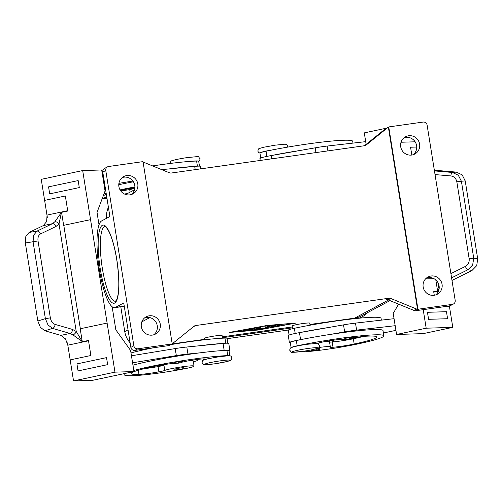 <?xml version="1.0" encoding="UTF-8"?>
<svg xmlns="http://www.w3.org/2000/svg" width="503" height="503" viewBox="0 0 503 503"><rect width="100%" height="100%" fill="white"/><g stroke="black" fill="none" stroke-linecap="round" stroke-linejoin="round"><path stroke-width="0.75" d="M350.019 337.488A4.452 0.358 -9.1 0 1 353.477 337.287C352.71 338.437 354.929 337.827 348.397 339.116C345.567 339.6 344.329 339.456 344.687 338.695A4.452 0.358 -9.1 0 1 350.019 337.488M381.349 320.147L381.054 318.311A56.99 4.558 170.9 0 0 351.44 319.015A56.99 4.558 170.9 0 0 294.368 328.283A13.355 1.069 170.9 0 0 288.37 330.037A13.355 1.069 170.9 0 0 288.307 330.169L289.087 335.036M300.442 351.685A15.14 1.213 170.9 0 0 304.064 351.849A42.126 3.37 170.9 0 0 357.998 343.901A56.99 4.558 170.9 0 0 383.858 335.841A56.99 4.558 170.9 0 0 354.25 336.545A56.99 4.558 170.9 0 0 297.179 345.812A13.355 1.069 170.9 0 0 291.18 347.567A13.355 1.069 170.9 0 0 291.118 347.699A13.355 1.069 170.9 0 0 291.136 347.743M383.858 335.841L383.016 330.584A56.99 4.558 170.9 0 0 330.025 334.464A56.99 4.558 170.9 0 0 301.234 339.544A56.99 4.558 170.9 0 0 296.336 340.55A13.355 1.069 170.9 0 0 290.338 342.31A13.355 1.069 170.9 0 0 290.275 342.442L291.118 347.699M353.225 337.972A12.468 1 -9.1 0 1 366.706 336.18A49.866 3.993 -9.1 0 1 376.829 336.972A49.866 3.993 -9.1 0 1 354.194 344.021A17.812 1.427 -9.1 0 1 333.03 347.259A8.903 0.71 -9.1 0 1 330.069 347.196A8.903 0.71 -9.1 0 1 330.157 347.07A15.14 1.213 170.9 0 0 330.314 346.85A15.14 1.213 170.9 0 0 326.667 346.642A15.14 1.213 170.9 0 0 318.915 347.491M330.314 346.85L329.471 341.594A15.14 1.213 170.9 0 0 326.013 341.374M292.576 328.679L292.142 325.957A8.903 0.71 -9.1 0 1 302.806 323.548A8.903 0.71 -9.1 0 1 309.729 323.14L310.062 325.215M179.282 361.6A4.452 0.358 -9.1 0 1 182.74 361.399C182.652 362.311 180.954 362.921 177.66 363.229C172.705 363.713 175.038 363.48 173.95 362.808A4.452 0.358 -9.1 0 1 179.282 361.6M203.495 360.123A13.355 1.069 -9.1 0 1 203.476 360.079A13.355 1.069 -9.1 0 1 204.187 359.601A12.468 1 170.9 0 0 204.853 359.155A12.468 1 170.9 0 0 197.446 359.419A12.468 1 170.9 0 0 184.255 361.695A8.903 0.71 -9.1 0 1 182.495 362.078M174.39 363.373A8.903 0.71 -9.1 0 1 171.976 363.612A12.468 1 170.9 0 0 157.276 365.756A49.866 3.993 170.9 0 0 131.17 373.534A49.866 3.993 170.9 0 0 138.973 374.421A17.812 1.427 170.9 0 0 158.898 371.849A8.903 0.71 170.9 0 0 164.777 370.428A15.14 1.213 -9.1 0 1 172.919 368.359A15.14 1.213 -9.1 0 1 194.07 366.096A15.14 1.213 -9.1 0 1 185.33 368.617A42.126 3.37 -9.1 0 1 133.05 375.672A56.99 4.558 -9.1 0 1 124.134 374.66A56.99 4.558 -9.1 0 1 125.549 373.345M189.461 360.638A15.14 1.213 -9.1 0 1 193.227 360.833L194.07 366.096M204.727 339.751L204.501 338.337A8.903 0.71 -9.1 0 1 215.171 335.929A8.903 0.71 -9.1 0 1 222.087 335.52L222.515 338.186M120.777 190.995A17.812 1.427 170.9 0 0 129.699 189.543A8.903 0.71 170.9 0 0 130.629 189.367A19.592 1.566 -9.1 0 1 130.579 189.279A19.592 1.566 -9.1 0 1 131.025 188.851A19.592 1.566 -9.1 0 1 134.276 187.738M152.629 165.921A56.99 4.558 -9.1 0 1 196.598 161.035A13.355 1.069 -9.1 0 1 198.691 161.274L199.471 166.141M180.068 368.02A4.452 0.358 -9.1 0 1 183.526 367.819C183.438 368.73 181.746 369.34 178.446 369.648C173.491 370.133 175.824 369.906 174.736 369.227A4.452 0.358 -9.1 0 1 180.068 368.02M193.385 361.82A19.592 1.566 170.9 0 0 197.189 360.563A19.592 1.566 170.9 0 0 197.629 360.129A19.592 1.566 170.9 0 0 194.768 359.777M162.632 364.788A19.592 1.566 170.9 0 0 159.382 365.901A19.592 1.566 170.9 0 0 158.942 366.329A19.592 1.566 170.9 0 0 158.986 366.417A8.903 0.71 170.9 0 0 163.934 365.172A15.14 1.213 -9.1 0 1 167.631 364.065M50.35 317.865L45.377 318.644L37.832 320.996L25.345 243.012L33.06 241.736L45.377 318.644L47.999 324.944L52.57 328.396L70.043 333.439L73.01 334.923L82.259 341.594L76.236 331.464L72.539 329.434L55.06 324.391C52.62 323.473 51.048 321.298 50.35 317.865L38.027 240.956C37.631 237.504 38.473 235.146 40.567 233.901L56.04 226.438A3.565 2.584 -115.7 0 0 54.538 224.3A3.565 2.584 -115.7 0 0 52.463 223.672L36.989 231.129L33.626 235.178L33.06 241.736L38.027 240.956M72.539 329.434A3.565 2.44 -73.9 0 1 71.784 331.967A3.565 2.44 -73.9 0 1 70.043 333.439L60.85 335.388L65.421 338.852L67.76 344.844A10.689 5.64 78 0 1 67.817 345.177L88.528 340.789M56.04 226.438L59.008 223.917L61.46 212.373L54.884 221.741L52.463 223.672L43.271 225.621L46.634 221.571L47.031 215.429L47.332 217.34M61.46 212.373L67.748 211.04L65.34 195.988L44.622 200.376L41.246 179.345L82.687 170.567L90.546 219.648L63.642 225.344L90.553 219.648L107.114 323.071L80.203 328.767L82.259 341.594M67.691 210.707L46.98 215.095A10.689 5.64 -102 0 1 47.031 215.429M40.567 233.901A3.565 2.584 64.3 0 0 39.064 231.757A3.565 2.584 64.3 0 0 36.989 231.129L29.149 232.424L25.829 236.467L25.345 243.012M37.832 320.996L40.378 327.315L44.905 330.785L52.57 328.396A3.565 2.44 -73.9 0 0 54.311 326.925A3.565 2.44 -73.9 0 0 55.06 324.391M352.987 143.103L352.697 141.268A56.99 4.558 170.9 0 0 323.083 141.972A56.99 4.558 170.9 0 0 266.012 151.233A13.355 1.069 170.9 0 0 260.013 152.994A13.355 1.069 170.9 0 0 259.95 153.119L260.793 158.382M310.973 349.962A4.452 0.358 170.9 0 0 310.967 349.987C310.609 350.748 311.847 350.893 314.677 350.409L316.268 349.56L314.689 350.402C321.21 349.12 318.99 349.73 319.763 348.579A4.452 0.358 170.9 0 0 316.305 348.78A4.452 0.358 170.9 0 0 315.714 348.868M331.043 340.531A19.592 1.566 -9.1 0 1 333.86 340.889A19.592 1.566 -9.1 0 1 333.42 341.317A19.592 1.566 -9.1 0 1 331.483 342.053A8.903 0.71 -9.1 0 1 329.547 342.071M451.581 277.857L467.972 269.721L472.028 270.457L476.699 265.691L477.705 258.869L465.218 180.885L462.144 174.843L456.271 172.101L452.392 172.46L434.447 170.907M458.29 175.201L452.392 172.46A3.565 1.302 -85.1 0 0 451.424 173.516A3.565 1.302 -85.1 0 0 450.87 175.949C454.09 176.446 456.076 178.402 456.831 181.803L461.402 181.237L458.29 175.201M456.831 181.803L469.148 258.712C469.5 262.195 468.236 264.767 465.363 266.439A3.565 1.157 63.6 0 0 466.671 268.684A3.565 1.157 63.6 0 0 467.972 269.721L472.669 264.962L473.719 258.146L461.402 181.237L465.218 180.885M438.685 284.346L437.654 291.394L439.132 288.621M437.742 291.57L433.705 291.696L434.278 295.274M434.353 170.297L435.145 170.272L434.328 170.165M469.148 258.712L473.719 258.146L477.705 258.869M193.41 326.749L195.673 325.535A3.565 3.458 61.8 0 0 194.032 326.246L172.56 343.555A3.565 3.458 -118.2 0 1 171.819 344.008L172.196 343.807A3.565 3.458 -118.2 0 1 171.29 344.065L137.847 348.793A3.565 3.458 -118.2 0 1 133.848 345.768L130.849 347.378A3.565 3.458 61.8 0 0 134.848 350.396L137.847 348.793M171.29 344.065L168.298 345.674A3.565 3.458 61.8 0 0 169.417 345.303L172.039 343.901M195.673 325.535L388.964 298.235L386.342 299.637A3.565 3.458 -118.2 0 1 388.134 299.863L414.076 310.477A3.565 3.458 61.8 0 0 415.868 310.703L449.317 305.981A3.565 3.458 61.8 0 0 450.437 305.617L453.429 304.013A3.565 3.458 -118.2 0 1 452.31 304.378L449.317 305.981M415.868 310.703L418.867 309.1A3.565 3.458 -118.2 0 1 417.924 309.1L417.547 309.301A3.565 3.458 -118.2 0 1 416.698 309.075L390.756 298.461A3.565 3.458 61.8 0 0 388.964 298.235M107.523 166.851L104.53 168.455A3.565 3.458 61.8 0 0 102.775 172.083L105.768 170.479A3.565 3.458 -118.2 0 1 108.648 166.487L142.091 161.759A3.565 3.458 -118.2 0 1 143.034 161.759L172.196 343.807M417.547 309.301L388.391 127.253L388.762 127.052A3.565 3.458 -118.2 0 1 389.662 126.794L423.111 122.072A3.565 3.458 -118.2 0 1 427.11 125.09L455.19 300.385A3.565 3.458 -118.2 0 1 453.429 304.013M143.078 162.041A3.565 3.458 -118.2 0 1 143.512 162.186L169.448 172.799A3.565 3.458 61.8 0 0 171.246 173.026L364.537 145.725A3.565 3.458 61.8 0 0 366.178 145.015L365.077 145.606M413.208 154.71A9.796 9.513 61.8 0 0 404.104 137.715M400.702 146.744A9.796 9.513 -118.2 0 1 405.531 136.778A9.796 9.513 -118.2 0 1 419.609 144.078A9.796 9.513 -118.2 0 1 414.78 154.044A9.796 9.513 -118.2 0 1 400.702 146.744M153.855 334.747A9.796 9.513 61.8 0 0 144.751 317.758M141.349 326.787A9.796 9.513 -118.2 0 1 146.178 316.815A9.796 9.513 -118.2 0 1 160.25 324.114A9.796 9.513 -118.2 0 1 155.427 334.086A9.796 9.513 -118.2 0 1 141.349 326.787M435.673 294.947A9.796 9.513 61.8 0 0 426.569 277.952M423.168 286.98A9.796 9.513 -118.2 0 1 427.99 277.015A9.796 9.513 -118.2 0 1 442.068 284.314A9.796 9.513 -118.2 0 1 437.245 294.28A9.796 9.513 -118.2 0 1 423.168 286.98M131.39 194.51A9.796 9.513 61.8 0 0 122.292 177.521M118.89 186.55A9.796 9.513 -118.2 0 1 123.713 176.578A9.796 9.513 -118.2 0 1 137.791 183.878A9.796 9.513 -118.2 0 1 132.962 193.85A9.796 9.513 -118.2 0 1 118.89 186.55M388.171 127.36L385.55 128.768A3.565 3.458 61.8 0 0 385.028 129.114L387.643 127.705A3.565 3.458 -118.2 0 1 388.391 127.253M387.643 127.705L366.178 145.015M105.768 170.479L133.848 345.768M418.867 309.1L452.31 304.378M388.762 127.052L417.924 309.1M102.775 172.083L109.887 216.504L101.587 220.949A43.918 9.871 82 0 0 99.003 267.338A43.918 9.871 82 0 0 114.659 307.66L124.272 306.302M130.849 347.378L123.738 302.957L115.439 307.402A43.918 9.871 82 0 1 114.659 307.66M168.298 345.674L134.848 350.396M171.944 343.951L204.664 339.33M222.301 336.84L292.3 326.95M309.936 324.46L354.646 318.148A21.371 20.755 61.8 0 0 361.368 315.953L389.982 300.624M266.948 325.472L296.242 323.001L258.523 329.987L229.223 332.464L266.948 325.472M364.392 145.751L385.028 129.114M435.145 170.272L456.271 172.101M437.654 291.394L435.824 279.995M411.819 155.037L410.567 147.228L416.736 147.033L410.567 147.228M401.029 142.242L415.12 141.802L401.029 142.242M472.028 270.457L451.99 280.441M449.361 305.975L449.418 306.327L446.117 306.434M449.418 306.327L452.788 327.365L423.193 333.634L396.584 334.47L426.179 328.201L423.212 309.666M425.563 278.888L433.856 278.631M452.788 327.365L426.179 328.201M427.456 312.3L428.581 319.317L447.582 318.72L446.469 311.703L427.456 312.3L428.581 319.311L447.588 318.72M260.221 160.463L259.913 158.52A14.247 1.138 -9.1 0 1 271.104 155.597L315.167 147.832A17.812 1.427 -9.1 0 1 327.132 146.065L365.706 141.645L366.134 144.342L364.291 132.88L386.744 128.127M330.025 334.464L344.649 331.886A17.812 1.427 -9.1 0 1 356.614 330.125L395.188 325.699L394.063 318.688L355.495 323.115A17.812 1.427 170.9 0 0 343.524 324.875L328.899 327.453A56.99 4.558 170.9 0 0 300.109 332.527L328.899 327.453M398.602 304.145L393.214 313.432L396.584 334.47M395.924 330.345L383.405 332.999M317.525 343.53A12.468 1 -9.1 0 1 328.182 340.99A12.468 1 -9.1 0 1 341.003 339.556A8.903 0.71 170.9 0 0 345.127 339.261M300.543 150.41A56.99 4.558 170.9 0 0 271.752 155.484M73.01 334.923A3.565 1.93 -50.1 0 0 76.236 331.464L59.008 223.917A3.565 2.27 -143.5 0 0 54.884 221.741M29.149 232.424L43.271 225.621M61.586 212.524L63.642 225.344M46.98 215.095L44.622 200.376L65.34 195.988M49.696 193.862L79.292 187.594L78.166 180.583L48.571 186.852L49.69 193.862L79.292 187.594L78.166 180.583M60.85 335.388L44.905 330.785M82.19 341.789L88.478 340.456L90.886 355.508L70.168 359.897L73.539 380.928L92.546 380.337L133.98 371.56L114.973 372.151L107.114 323.071M70.175 359.897L67.817 345.177M67.446 342.889L67.76 344.844M73.539 380.928L114.973 372.151M107.655 364.644L106.523 357.633L107.648 364.644L78.053 370.912L107.655 364.644M132.962 365.209A56.99 4.558 -9.1 0 1 199.961 352.836L187.933 354.024A17.812 1.427 170.9 0 0 176.327 355.59L132.572 362.795L130.61 350.522L115.841 329.842L112.138 306.729M99.009 224.772L97.029 212.398L105.058 191.002L104.222 185.745L104.945 185.626M103.819 178.615L103.09 178.735L101.694 169.97L82.687 170.567M104.605 188.166A56.99 4.558 -9.1 0 1 105.316 187.965M118.765 184.727A56.99 4.558 -9.1 0 1 133.414 181.79M118.903 183.331L132.899 181.023M104.215 185.745L103.09 178.735L104.215 185.745M198.836 345.825L222.515 343.486A56.99 4.558 -9.1 0 0 198.836 345.825L186.808 347.013A17.812 1.427 -9.1 0 0 175.201 348.579L131.453 355.778L133.98 371.56M78.053 370.912L76.928 363.902L106.523 357.633M133.804 370.472A56.99 4.558 -9.1 0 1 227.765 355.615A13.355 1.069 -9.1 0 1 229.858 355.854A13.355 1.069 -9.1 0 1 229.852 355.898M200.804 168.851L200.414 166.392A14.247 1.138 170.9 0 0 194.692 166.386L161.727 169.643M170.479 168.775A56.99 4.558 -9.1 0 1 194.158 166.443M134.905 187.638A12.468 1 170.9 0 0 128.919 188.713A49.866 3.993 170.9 0 0 120.443 190.53M106.34 194.365A49.866 3.993 170.9 0 0 103.253 195.818M102.926 196.692A49.866 3.993 170.9 0 0 106.831 197.39M130.629 189.367A8.903 0.71 170.9 0 0 134.829 188.386M107.007 198.528A42.126 3.37 -9.1 0 1 104.693 198.628A56.99 4.558 -9.1 0 1 102.178 198.672M103.995 193.837A56.99 4.558 -9.1 0 1 106.158 193.227M120.054 189.889A56.99 4.558 -9.1 0 1 134.917 186.921M102.643 175.893A56.99 4.558 -9.1 0 1 103.354 175.698M250.764 329.566L253.971 328.107M255.656 327.962L251.77 330.05L242.402 331.012L249.677 330.15L250.852 329.522L243.37 330.49L251.412 329.22L252.594 328.591L244.345 329.968L255.65 327.918M277.48 325.523L279.322 324.793M278.48 326.007L275.902 326.372L278.429 325.013L281.039 324.624L278.48 326.007L278.366 325.303M266.621 325.648L231.801 332.099L258.844 329.817L293.664 323.36L266.603 325.535M271.677 326.604L274.978 325.089M276.499 325.032L272.676 327.082L270.073 327.472L273.764 325.485L264.653 326.208L276.493 324.982M257.14 329.201L262.17 328.031L264.874 328.107L267.86 326.51L270.438 326.145L266.584 328.208L261.214 328.547L253.669 330.056L258.882 327.252L261.491 326.862L257.14 329.201L257.027 328.503L259.774 327.032M255.273 329.188L257.077 328.78M265.584 327.73L268.753 326.284M127.869 193.328A21.371 20.755 61.8 0 0 124.65 194.101M222.439 337.714L292.444 327.83M358.614 318.254A21.371 20.755 61.8 0 0 362.367 316.708A21.371 20.755 61.8 0 0 367.718 312.545M108.409 207.242A21.371 20.755 61.8 0 0 106.636 218.239M120.789 306.792L124.763 331.622A21.371 20.755 61.8 0 0 130.126 342.832M141.45 349.466A21.371 20.755 61.8 0 0 143.676 349.83M227.105 338.682L288.382 330.025M144.185 368.674A17.812 1.427 170.9 0 0 158.055 366.593A8.903 0.71 170.9 0 0 158.986 366.417M199.961 352.836A56.99 4.558 -9.1 0 1 223.64 350.503A56.99 4.558 -9.1 0 1 226.922 350.352A13.355 1.069 -9.1 0 1 229.016 350.591L229.858 355.854M170.668 344.637A56.99 4.558 -9.1 0 1 224.96 338.085A13.355 1.069 -9.1 0 1 227.048 338.324L227.89 343.58M131 352.943A56.99 4.558 -9.1 0 1 153.761 347.724M229.079 350.987A14.247 1.138 170.9 0 0 229.89 350.453A14.247 1.138 170.9 0 0 224.175 350.446L223.64 350.503M222.515 343.486L223.049 343.436A14.247 1.138 -9.1 0 1 228.771 343.442L229.89 350.453M363.436 336.457A49.866 3.993 -9.1 0 1 353.351 338.764A17.812 1.427 -9.1 0 1 352.823 338.877A17.812 1.427 -9.1 0 1 332.187 341.996A8.903 0.71 -9.1 0 1 331.483 342.053M300.109 332.527L299.461 332.646A14.247 1.138 170.9 0 0 288.269 335.57L289.395 342.581A14.247 1.138 -9.1 0 1 300.58 339.657L301.234 339.544M290.338 342.832A14.247 1.138 -9.1 0 1 289.395 342.581M352.823 338.877L348.956 339.035M214.636 363.814A13.003 1.037 -9.1 0 1 204.822 364.115A13.003 1.037 -9.1 0 1 220.1 360.884A13.003 1.037 -9.1 0 1 229.915 360.576A13.003 1.037 -9.1 0 1 214.636 363.814M192.115 161.256A13.003 1.037 -9.1 0 1 198.257 161.086M348.409 339.11L349.981 338.268L348.409 339.11M295.198 333.458L294.368 328.283M297.179 345.812L296.336 340.55M302.272 351.434A13.003 1.037 170.9 0 0 317.55 348.195A13.003 1.037 170.9 0 0 307.742 348.504A13.003 1.037 170.9 0 0 292.463 351.742A13.003 1.037 170.9 0 0 302.272 351.434M179.244 362.386L177.672 363.229L179.244 362.386M204.187 359.601L204.08 358.935M196.598 161.035L197.421 166.172M180.03 368.806L178.458 369.648L180.03 368.806M273.242 149.762A13.003 1.037 170.9 0 0 260.296 152.805M433.762 292.029L438.151 291.891M115.501 301.247A37.687 8.469 82 0 1 102.31 268.174A37.687 8.469 82 0 1 104.964 226.614C104.932 227.167 105.045 224.634 109.038 231.764C112.194 238.365 114.772 247.702 116.771 259.768C119.488 278.813 119.481 292.086 116.759 299.587L115.501 301.247M116.815 259.73A39.467 8.872 -98 0 0 102.291 225.331A39.467 8.872 -98 0 0 100.216 268.621A39.467 8.872 -98 0 0 114.734 303.02A39.467 8.872 -98 0 0 116.815 259.73M388.134 299.863L390.756 298.461M416.698 309.075L414.076 310.477M354.646 318.148L388.498 300.014M141.808 321.882L149.819 317.594M115.439 307.402L124.247 306.157M435.038 174.579L450.87 175.949M465.363 266.439L450.902 273.619M452.725 280.039L451.933 280.064M271.62 158.854L271.104 155.597M315.934 152.591L315.167 147.832M327.906 150.9L327.132 146.065M266.012 151.233L266.841 156.408M80.348 328.742L63.78 225.319M195.214 169.643L194.692 166.386M129.699 189.543L130.114 192.127M251.77 330.05L251.657 329.346M272.676 327.082L272.563 326.378M255.864 329.786L255.75 329.088M264.088 328.629L264 328.082M266.584 328.208L266.471 327.51M128.045 329.867L124.763 331.622M227.765 355.615L226.922 350.352M164.777 370.428L163.934 365.172M158.898 371.849L158.055 366.593M138.973 374.421L138.306 370.246M225.778 343.222L224.96 338.085M223.049 343.436L224.175 350.446M175.201 348.579L176.327 355.59M186.808 347.013L187.933 354.024M171.73 344.454L179.269 343.235M333.03 347.259L332.187 341.996M354.194 344.021L353.351 338.764M299.461 332.646L300.58 339.657M355.495 323.115L356.614 330.125M343.524 324.875L344.649 331.886M289.722 350.258C289.898 348.346 290.753 347.347 292.287 347.265C295.267 346.303 300.203 345.31 307.107 344.285C321.7 343.096 316.488 342.612 319.619 345.473C319.443 347.384 318.581 348.384 317.047 348.466C314.073 349.428 309.131 350.421 302.234 351.446C287.634 352.628 292.853 353.119 289.722 350.258M202.08 362.638C203.677 365.687 203.375 364.794 214.599 363.826L226.595 361.626C232.279 359.764 230.99 360.94 231.977 357.847C230.387 354.797 230.688 355.69 219.465 356.665L207.469 358.859C201.785 360.72 203.074 359.544 202.08 362.638M170.19 163.5C170.366 161.589 171.221 160.595 172.755 160.514C175.729 159.552 180.671 158.558 187.569 157.527C202.168 156.345 196.956 155.861 200.081 158.715L199.691 160.369L198.672 161.23M287.71 147.102L287.722 146.335C286.132 143.286 286.433 144.179 275.21 145.153L263.207 147.348C257.523 149.209 258.812 148.033 257.825 151.126L258.586 152.478L259.957 153.075M343.279 320.021L350.176 319.166M203.476 360.079L203.294 358.922M130.579 189.279L130.44 188.411M197.516 359.406L197.629 360.129M314.922 142.978L321.819 142.116M333.747 340.154L333.86 340.889M158.942 366.329L158.797 365.461M362.367 316.708L359.67 318.154M134.54 189.75L125.681 194.498M124.134 374.66L123.977 373.679M171.536 344.492L176.22 343.448"/></g></svg>
